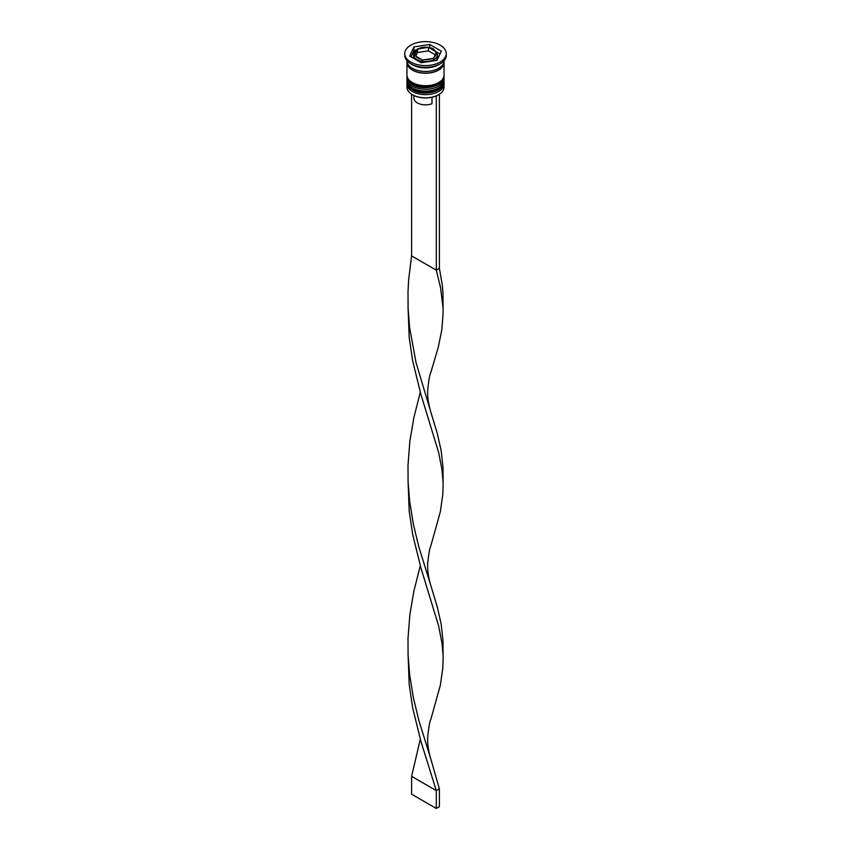 <?xml version="1.0" encoding="UTF-8"?>
<svg xmlns="http://www.w3.org/2000/svg" width="851" height="851" viewBox="0 0 851 851"><rect width="100%" height="100%" fill="white"/><g stroke="black" fill="none" stroke-linecap="round" stroke-linejoin="round"><path stroke-width="1.28" d="M436.457 52.06L429.457 47.869L427.042 47.496L417.479 49.124L414.543 55.443L422.564 60.081L433.521 58.379L436.457 52.06M436.074 60.453A12.01 6.936 0 0 0 437.51 57.177L437.51 54.677A12.01 6.936 180 0 1 430.095 61.081A12.01 6.936 180 0 1 417.011 59.581A12.01 6.936 180 0 1 413.49 54.677L413.49 57.177A12.01 6.936 0 0 0 413.671 58.368M438.467 94.78A18.116 10.457 180 0 1 438.308 94.876A18.116 10.457 180 0 1 412.692 94.876L412.384 94.695A18.552 10.712 0 0 0 438.616 94.695A18.552 10.712 0 0 0 444.052 87.121L444.052 83.909A18.552 10.712 180 0 1 432.606 93.812A18.552 10.712 180 0 1 412.384 91.483A18.552 10.712 180 0 1 406.948 83.909A18.552 10.712 180 0 1 407.033 82.877M443.967 82.877A18.552 10.712 180 0 1 444.052 83.909M443.967 77.526A18.552 10.712 180 0 1 444.052 78.569A18.552 10.712 180 0 1 432.606 88.461A18.552 10.712 180 0 1 412.384 86.142A18.552 10.712 180 0 1 406.948 78.569A18.552 10.712 180 0 1 407.033 77.526M404.757 53.613L404.757 55.389A20.743 11.978 0 0 0 410.831 63.857L412.384 64.75A18.552 10.712 0 0 0 438.616 64.75L440.169 63.857A20.743 11.978 0 0 0 446.243 55.389L446.243 53.613A20.743 11.978 0 0 0 440.169 45.146A20.743 11.978 0 0 0 417.564 42.55A20.743 11.978 0 0 0 404.757 53.613A20.743 11.978 0 0 0 410.831 62.08A20.743 11.978 0 0 0 433.436 64.676A20.743 11.978 0 0 0 446.243 53.613M412.384 64.75L410.831 63.857A20.743 11.978 0 0 0 440.169 63.857M406.948 78.569L406.948 80.345A18.552 10.712 0 0 0 412.384 87.919A18.552 10.712 0 0 0 432.606 90.249A18.552 10.712 0 0 0 444.052 80.345L444.052 78.569M407.012 61.634A18.552 10.712 0 0 0 406.948 62.527L406.948 75.005A18.552 10.712 0 0 0 412.384 82.579A18.552 10.712 0 0 0 432.606 84.898A18.552 10.712 0 0 0 444.052 75.005L444.052 62.527A18.552 10.712 0 0 0 443.988 61.634M406.948 62.527A18.552 10.712 0 0 0 412.384 70.101A18.552 10.712 0 0 0 432.606 72.42A18.552 10.712 0 0 0 444.052 62.527M406.948 60.74L406.948 60.74A18.552 10.712 0 0 0 412.384 68.314A18.552 10.712 0 0 0 432.606 70.644A18.552 10.712 0 0 0 444.052 60.74L444.052 60.74M413.926 95.525L413.926 98.173A11.574 6.68 0 0 0 417.32 102.897A11.574 6.68 0 0 0 431.989 103.705L431.989 97.248M412.692 94.876L412.384 94.695A18.552 10.712 0 0 1 406.948 87.121L406.948 83.909M421.256 62.751L437.084 60.304L441.329 51.166L429.744 44.475L413.916 46.922L409.671 56.06L421.256 62.751M415.831 50.188L413.916 50.486L410.98 56.815M413.916 50.486L413.916 46.922M429.744 47.667L429.744 44.475M440.02 53.975L436.808 52.124M415.852 56.06L417.479 52.549L417.479 49.124M417.479 52.549L428.436 50.847L428.436 47.422M428.436 50.847L435.148 54.73M411.607 94.227L411.607 255.917L436.308 270.171L439.393 268.384L442.36 285.479L442.999 293.85L443.094 313.03L441.818 329.784L438.339 347.048L430.829 372.451C429.776 374.302 428.744 380.035 427.734 389.673C427.276 396.087 428.319 403.555 430.829 412.086L437.169 433.031L441.137 450.498L442.999 467.327L443.094 486.517L442.754 494.856L440.329 511.802L430.829 545.938C429.776 547.778 428.744 553.522 427.734 563.16C427.276 569.574 428.319 577.042 430.829 585.573L437.169 606.518L441.137 623.985L442.999 640.814L443.094 660.004L442.754 668.343L440.329 685.289L430.829 719.414C429.776 721.265 428.744 727.009 427.734 736.647C427.276 743.051 428.319 750.529 430.829 759.06L439.393 788.845L436.308 790.622L411.607 776.367L420.298 739.232M436.308 95.876L436.308 270.171L440.595 287.787L443.009 307.807M439.393 94.227L439.393 268.384M408.001 305.52L409.182 337.39L412.661 360.952L420.926 394.417L438.669 452.583L441.999 469.784L443.009 481.294M408.001 652.494L409.182 684.364L412.661 707.915L420.926 741.391L436.308 790.622L436.308 808.45L411.607 794.196L411.607 776.367M411.607 255.917L408.64 279.639L408.001 291.68L408.086 308.264L409.639 327.784L416.022 362.558L430.829 412.086M420.298 565.755L413.831 591.307L409.863 614.667L408.001 638.654L408.086 655.238L409.639 674.747L413.458 698.171L418.905 720.595L430.829 759.06M408.001 479.007L409.182 510.877L412.661 534.428L420.926 567.904L438.669 626.059L441.999 643.271L443.009 654.781M420.298 392.268L413.831 417.82L409.863 441.18L408.001 465.167L408.086 481.751L409.639 501.26L413.458 524.684L418.905 547.108L430.829 585.573M436.308 808.45L439.393 806.663L439.393 788.845M406.948 81.6A18.552 10.712 0 0 0 406.948 81.77A18.552 10.712 0 0 0 412.384 89.344A18.552 10.712 0 0 0 432.606 91.674A18.552 10.712 0 0 0 444.052 81.77A18.552 10.712 0 0 0 444.052 81.6M444.052 81.419A18.552 10.712 180 0 1 432.606 91.312A18.552 10.712 180 0 1 412.384 88.993A18.552 10.712 180 0 1 406.948 81.419L406.948 81.77C407.044 85.036 408.948 87.759 412.65 89.951C423.362 96.727 444.818 91.557 444.052 81.77L444.031 80.866M406.948 76.25A18.552 10.712 0 0 0 406.948 76.43A18.552 10.712 0 0 0 412.384 84.004A18.552 10.712 0 0 0 432.606 86.323A18.552 10.712 0 0 0 444.052 76.43A18.552 10.712 0 0 0 444.052 76.25M444.052 76.069A18.552 10.712 180 0 1 432.606 85.962A18.552 10.712 180 0 1 412.384 83.643A18.552 10.712 180 0 1 406.948 76.069L406.948 76.43C407.044 79.686 408.948 82.409 412.65 84.6C423.362 91.387 444.818 86.206 444.052 76.43L444.031 75.516M435.435 51.326A10.701 6.18 0 0 0 433.063 49.241A10.701 6.18 0 0 0 429.457 47.869M433.893 57.442A10.701 6.18 0 0 0 436.084 52.719M423.958 59.719A10.701 6.18 0 0 0 432.127 58.453M415.565 55.889A10.701 6.18 0 0 0 417.937 57.974A10.701 6.18 0 0 0 421.543 59.347M443.839 62.389A18.339 10.584 180 0 1 432.627 72.282A18.339 10.584 180 0 1 412.533 70.005A18.339 10.584 180 0 1 407.161 62.389M427.042 47.496A10.701 6.18 0 0 0 418.873 48.762M417.107 49.783A10.701 6.18 0 0 0 414.916 54.507M406.969 80.866L406.948 81.419M406.969 75.516L406.948 76.069M437.51 54.677L433.723 49.177C426.702 44.741 412.916 48.273 413.49 54.677M408.086 302.765L408.086 308.264"/></g></svg>
